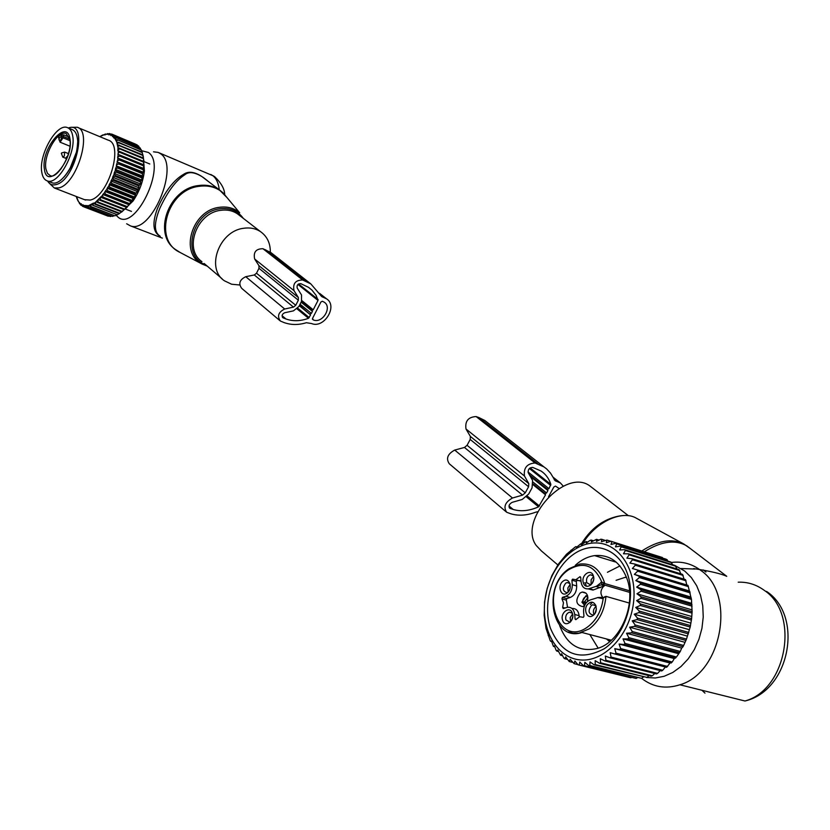 <?xml version="1.0" encoding="UTF-8"?>
<svg xmlns="http://www.w3.org/2000/svg" width="830" height="830" viewBox="0 0 830 830"><rect width="100%" height="100%" fill="white"/><g stroke="black" fill="none" stroke-linecap="round" stroke-linejoin="round"><path stroke-width="1.25" d="M557.822 564.929L541.326 550.871L536.149 545.393C517.744 520.431 565.593 467.539 589.85 485.934L592.402 487.905M675.371 565.749L684.75 571.082L691.338 577.556L696.671 585.71L700.53 595.255L702.761 605.817L703.238 616.991L701.941 628.341L698.902 639.401L694.254 649.724L688.184 658.906L680.942 666.573L672.819 672.445L664.156 676.284L655.275 677.986L646.539 677.498M671.46 562.481L673.524 562.252C683.464 561.495 692.552 564.213 700.79 570.407C736.034 594.021 722.162 672.808 679.926 684.781C665.702 689.315 652.909 687.147 641.528 678.286M644.371 551.774C660.971 541.274 675.101 539.303 686.773 545.86L726.758 576.321C720.865 573.634 709.826 571.061 693.641 568.581M681.067 568.54L695.094 569.048L681.015 568.509M594.737 605.319L595.484 604.759M591.074 583.905L591.136 579.755L593.554 576.56M594.021 614.615C592.786 611.544 593.388 608.878 595.836 606.616L596.127 606.419M570.594 621.836L570.179 617.665L572.576 613.92M568.135 592.06L567.845 587.941L570.21 584.351M584.548 605.651L582.608 606.606C575.875 604.873 575.055 600.329 580.139 592.983L582.152 592.06C586.872 592.174 588.615 595.349 587.401 601.574M590.867 585.005L586.706 582.639C585.99 578.728 587.235 576.113 590.41 574.796L593.377 575.916M593.606 615.02L593.326 615.113C588.408 613.951 587.775 610.714 591.437 605.392L592.745 604.769L595.961 605.859M570.065 622.376L565.894 619.937C565.199 616.182 566.34 613.598 569.318 612.208L572.358 613.183M567.544 592.651L567.232 592.734C562.667 591.427 562.159 588.263 565.687 583.21L567.17 582.536L569.982 583.532M588.148 588.885L592.952 590.068L604.406 585.804L603.202 586.769C600.37 590.545 600.215 594.052 602.746 597.278M585.43 582.753L586.167 586.084M577.317 580.481L580.99 580.793M576.954 580.409L576.3 581.477L571.922 580.212L572.586 579.143L575.823 579.755L580.035 576.653L580.689 577.296L579.568 577.006M570.241 597.476L565.853 596.251L562.377 597.382L566.765 598.606L570.241 597.476C574.547 595.504 576.694 591.655 576.674 585.939L576.3 581.477M566.765 598.606L566.371 600.132L561.983 598.918L562.377 597.382M567.533 607.28L566.371 600.132M579.226 616.856L579.133 615.684C578.365 610.631 575.979 608.224 571.963 608.483M592.35 602.373L590.306 604.468M583.417 582.951C580.554 575.46 590.887 567.907 593.326 575.75C596.231 583.293 585.783 590.825 583.417 582.951M588.854 603.286C595.162 598.378 599.582 611.202 593.025 615.497C586.675 620.332 582.37 607.539 588.854 603.286M572.389 613.256C575.211 620.892 564.898 628.227 562.605 620.269C559.825 612.696 570.023 605.329 572.389 613.256M563.145 581.135C569.255 576.269 573.457 588.729 567.098 593.004C560.945 597.808 556.857 585.378 563.145 581.135M602.673 597.341L598.057 597.507L590.13 599.986C585.721 601.978 583.542 605.879 583.573 611.689L583.957 616.254L583.345 617.323L579.599 616.732L575.802 619.678L575.086 619.035L576.238 619.336M604.406 585.804L601.19 584.87L596.573 586.208L601.781 582.058L604.79 583.552L629.503 590.773M580.689 577.296L581.073 581.768C581.861 586.914 584.362 589.259 588.563 588.812L596.573 586.208M565.853 596.251C570.158 594.27 572.306 590.41 572.285 584.683L571.922 580.212M565.012 608.027L562.647 607.384L563.477 602.767L561.983 598.918M562.647 607.384L563.228 608.598L567.129 607.363C571.351 606.803 573.883 609.178 574.723 614.49L575.086 619.035M604.738 596.729L602.341 598.554L605.942 596.355L629.368 603.057M593.678 579.361L592.298 583.324M570.262 587.453L569.214 590.524M572.731 616.825L571.548 620.498M595.006 613.318L596.345 609.075M596.085 610.735L595.618 612.115M584.683 602.673L582.556 602.207M582.069 602.103L585.897 595.784L587.495 595.504M587.723 596.262C584.891 596.324 583.137 598.202 582.463 601.885L581.892 602.061M587.92 597.538L584.424 601.875L582.463 601.885M586.613 602.352L584.424 601.875M584.662 605.402L581.903 602.155L584.984 604.728M585.565 603.721L584.445 602.113L582.473 601.978M584.445 602.113L586.281 602.746M631.568 632.834L682.986 646.746L681.679 648.106L626.557 633.249L631.568 632.834L632.242 631.516L683.65 645.46L686.493 639.09L635.158 624.969L634.587 626.36L629.628 627.2L632.242 631.516M626.557 633.249L628.829 637.679L628.051 638.913L623.019 638.893L624.949 643.395L624.077 644.526L619.076 644.049L620.653 648.572L619.709 649.589L614.771 648.666L616.016 653.158L614.999 654.04L610.164 652.681L611.077 657.09L610.019 657.827L605.319 656.042L605.921 660.327L604.821 660.908L600.298 658.719L600.609 662.817L599.488 663.243L595.172 660.67L595.214 664.55L594.083 664.809L589.995 661.884L589.798 665.494L588.667 665.598L584.849 662.34L584.424 665.66L583.314 665.598L579.776 662.06L579.174 665.048L578.105 664.82L574.858 661.033L574.111 663.668L570.148 659.29L569.276 661.541L565.697 656.862L564.753 658.709L563.85 658.034L561.568 653.77L560.572 655.212L557.791 650.066L556.785 651.093L556.048 650.16L554.419 645.802L553.434 646.414L551.483 641.03L550.56 641.227L550.02 640.086L546.005 628.3L544.179 615.362L544.573 601.885L547.178 588.449L551.846 575.667L558.383 564.099L566.496 554.274L574.827 547.323L575.844 546.638L576.539 547.312L580.855 543.764L581.394 544.822L586.011 541.565L586.364 542.986L590.161 540.33L591.261 540.081L591.406 541.855L596.542 539.334L596.448 541.419L600.702 539.261L601.792 539.324L601.428 541.71L606.948 540.081L606.305 542.727L610.922 541.212L611.949 541.596L610.994 544.459L615.746 543.318L616.732 543.847L615.455 546.897L620.311 546.14L621.224 546.825L619.626 550.01L624.544 549.668L625.384 550.487L623.455 553.776L628.403 553.859L629.161 554.814L626.889 558.154L631.827 558.663L632.481 559.742L629.877 563.082L634.763 564.027L635.313 565.22L632.377 568.509L637.181 569.899L637.627 571.175L634.369 574.37L639.048 576.186L639.359 577.545L635.801 580.585L640.324 582.816L640.511 584.247L636.662 587.09L640.999 589.715L641.061 591.188L636.942 593.792L641.051 596.791L640.978 598.285L636.631 600.609L640.48 603.95L640.283 605.443L635.728 607.446L639.297 611.088L638.976 612.571L634.245 614.21L637.513 618.132L637.067 619.574L632.211 620.83L635.158 624.969M681.679 648.106L680.289 651.446L628.829 637.679M614.999 654.04L666.625 667.31L670.049 663.035L672.227 662.018L674.302 658.564L676.471 656.997L624.949 643.395M665.411 666.998L662.724 670.256L611.077 657.09M610.019 657.827L661.666 670.972L662.724 670.256M660.234 670.599L657.599 673.369L605.921 660.327M604.821 660.908L656.499 673.939L657.599 673.369M654.797 673.504L652.297 675.765L600.609 662.817M599.488 663.243L651.177 676.18L652.297 675.765M649.817 675.143L646.912 677.415L595.214 664.55M594.083 664.809L646.912 677.415M643.364 677.062L641.497 678.307L589.798 665.494M588.667 665.598L641.497 678.307M637.471 677.674L636.122 678.432L584.424 665.66M583.314 665.598L636.122 678.432M631.505 677.488L579.174 665.048M578.105 664.82L630.852 677.788M686.493 639.09L690.197 627.034L691.618 618.63L640.48 603.95M682.986 646.746L683.65 645.46M676.471 656.997L680.289 651.446M633.425 603.327C629.462 635.635 603.815 662.361 580.16 659.912C556.432 657.931 540.641 629.078 545.113 598.741C549.253 568.384 572.472 542.436 595.971 542.934C619.512 542.976 637.741 571.04 633.425 603.327M679.531 652.65L628.051 638.913M675.61 658.086L624.077 644.526M674.302 658.564L619.076 644.049M672.227 662.018L620.653 648.572M671.294 662.994L619.709 649.589M670.049 663.035L614.771 648.666M667.621 666.459L616.016 653.158M577.919 664.602L574.111 663.668M572.358 662.299L569.276 661.541M567.243 659.331L564.753 658.709M562.605 655.721L560.572 655.212M558.434 651.509L556.785 651.093M554.762 646.757L553.434 646.414M551.618 641.497L550.56 641.227M549.014 635.811L548.184 635.593M662.869 558.165L610.922 541.212M668.046 561.153L666.241 559.233L615.746 543.318M672.788 564.784L670.837 562.035L620.311 546.14M677.062 569.027L675.112 565.51L624.544 549.668M680.849 573.852L679.023 569.639L628.403 553.859M684.096 579.195L682.499 574.36L631.827 558.663M686.794 585.005L685.497 579.62L634.763 564.027M691.618 618.63L692.116 611.648L691.452 599.405L687.977 585.368L637.181 569.899M691.432 620.093L640.283 605.443M690.581 623.05L635.728 607.446M690.508 625.592L639.297 611.088M690.197 627.034L638.976 612.571M689.17 629.638L634.245 614.21M688.796 632.439L637.513 618.132M688.361 633.85L637.067 619.574M687.199 636.06L632.211 620.83M685.943 640.449L634.587 626.36M684.688 642.244L629.628 627.2M678.203 653.573L623.019 638.893M550.352 628.051C561.682 654.777 579.693 661.655 604.375 648.666C625.623 634.307 636.496 598.067 627.158 573.001C618.132 547.707 592.34 540.019 572.482 555.062C552.479 569.754 542.27 603.275 550.352 628.051M571.88 550.414L571.04 550.155M576.912 546.96L575.844 546.638M582.183 544.169L580.855 543.764M587.661 542.073L586.011 541.565M593.284 540.714L591.261 540.081M599.021 540.112L596.542 539.334M604.842 540.288L601.792 539.324M610.735 541.274L606.948 540.081M662.413 557.511L611.949 541.596M667.227 559.752L616.732 543.847M671.761 562.699L621.224 546.825M675.962 566.319L625.384 550.487M679.78 570.573L629.161 554.814M683.163 575.418L632.481 559.742M686.057 580.793L635.313 565.22M688.423 586.623L637.627 571.175M688.859 590.815L634.369 574.37M689.896 591.52L639.048 576.186M690.228 592.859L639.359 577.545M690.363 596.884L635.801 580.585M691.245 598.015L640.324 582.816M691.452 599.405L640.511 584.247M691.297 603.234L636.662 587.09M691.992 604.748L640.999 589.715M692.064 606.18L641.061 591.188M691.649 609.76L636.942 593.792M692.116 611.648L641.051 596.791M692.064 613.111L640.978 598.285M691.411 616.4L636.631 600.609M559.628 625.457L559.762 625.872C567.181 645.169 579.848 652.65 597.787 648.323C621.016 641.694 636.807 603.431 626.723 578.012C620.052 561.786 609.355 554.326 594.612 555.612C587.723 556.619 581.301 559.835 575.356 565.251M563.3 486.193L560.385 482.946L555.229 480.788L550.487 473.069L546.648 468.929L543.941 466.896L535.08 462.995C527.009 463.576 523.471 467.913 524.467 476.015L528.814 483.641L528.586 486.743L525.255 492.844L522.547 495.126L512.494 498.01C505.128 502.14 503.188 506.902 506.694 512.276L510.813 513.78C518.449 516.073 526.77 515.523 535.796 512.152L537.633 511.737M488.227 423.155L484.834 420.499L478.941 417.573L537.965 463.98M506.103 511.788L449.31 463.794C445.803 458.523 447.609 453.948 454.716 450.068L464.478 447.463L467.072 445.295L470.205 439.454L470.382 436.445L465.993 428.986C464.883 421.132 468.255 416.992 476.119 416.567L478.941 417.573M548.526 496.724L553.849 487.013L555.488 486.1L559.026 488.465M538.556 506.84L545.559 494.815L545.103 493.58L546.576 492.968L547.925 490.509L547.458 489.264L548.941 488.663L550.861 484.378C549.024 478.63 545.767 474.189 541.087 471.046L532.694 467.383C529.332 467.622 527.859 469.427 528.274 472.799L532.601 480.435L532.04 487.884L528.71 493.975L522.226 499.453L512.183 502.337C509.112 504.069 508.313 506.051 509.776 508.292L513.168 509.454C520.939 511.768 529.405 510.896 538.556 506.84L526.459 496.921M527.994 471.928L548.941 488.663M529.416 474.822L547.458 489.264M530.318 476.399L547.925 490.509M533.223 482.24L546.576 492.968M533.265 484.046L545.103 493.58M533.161 484.824L545.559 494.815M270.331 252.206C270.414 243.2 267.136 236.343 260.485 231.622C255.557 228.426 249.882 227.316 243.481 228.302C218.933 231.176 205.591 268.796 224.546 280.862L231.622 284.233L239.735 284.991M141.598 150.707L148.414 152.471C167.774 165.357 134.232 234.07 117.383 216.506L116.117 215.178M153.519 151.817L158.136 152.388L160.657 153.799C180.048 165.979 151.195 234.413 130.393 225.853L126.658 223.768M159.827 235.948C153.975 232.203 153.955 223.063 159.744 208.538C167.421 191.844 175.721 180.629 184.665 174.871C188.638 171.426 194.448 172.028 202.064 176.686L219.276 189.79C213.206 185.889 206.265 184.478 198.474 185.557C168.293 188.669 152.347 234.527 175.721 249.674L180.255 252.548M205.84 179.56L202.064 176.686L205.861 179.581M160.304 236.363C152.928 232.473 151.973 223.177 157.441 208.496C165.066 191.315 173.823 179.892 183.721 174.248L184.665 174.871M208.04 181.231C197.831 172.453 189.728 170.129 183.721 174.248M67.956 127.83L72.013 129.501C74.742 130.549 76.495 133.308 77.283 137.79C80.904 154.857 62.53 187.269 51.979 182.725L51.097 182.382M72.687 135.892C76.267 152.979 57.893 185.464 47.372 180.93C44.395 179.944 42.527 177.018 41.77 172.163C38.502 154.795 56.855 122.684 67.438 127.613C70.156 128.65 71.909 131.41 72.687 135.892M59.055 138.797L58.318 136.732L60.818 134.834L63.889 134.917L69.222 137.116M60.818 134.834L61.628 136.162L63.111 136.359L63.039 137.811L61.524 137.894L61.628 136.162L59.241 137.967L58.318 136.732M58.878 138.724L59.241 137.967L59.138 139.699C59.802 141.453 60.59 140.851 61.524 137.894M137.448 145.489L113.077 134.73L137.137 144.876M116.719 142.003L142.21 152.129L144.036 161.56L117.829 150.738L117.995 147.657L116.719 142.003L114.457 137.759L113.928 138.06L113.005 136.224L112.465 136.618L113.44 134.948M113.005 136.224L114.727 135.975L114.021 137.23M139.253 147.304L138.454 145.914L114.727 135.975M140.218 147.989L116.179 137.656L140.218 147.989L140.789 149.504M142.034 152.056L141.193 149.67L117.414 139.741L115.702 139.699M144.036 161.56L118.244 150.915L118.254 153.291L119.779 151.579M121.605 212.107L133.059 200.995C139.253 191.782 143.03 181.77 144.399 170.959L143.559 168.739L143.673 161.456M143.559 168.739L117.933 158.136L117.58 160.761L119.219 159.92L119.333 159.09M76.516 196.575L78.414 201.503L80.8 204.149L81.319 203.744L81.309 204.522L82.481 205.186L83 204.688L83.052 205.425L88.488 205.716L93.489 203.07L95.222 204.367L119.24 213.663L126.897 207.469L135.529 195.206L135.487 193.847L137.355 191.564L139.295 185.121L140.446 183.928L140.664 181.033L141.671 180.017L142.677 172.879L143.393 172.267L143.289 168.915M119.209 213.652L117.31 214.783L93.292 205.508L93.064 203.879M91.466 204.699L117.31 214.783M116.553 214.939L114.914 215.81L90.916 206.566L90.74 205.01M89.194 205.539L90.439 206.722L114.914 215.81M144.399 170.959L143.289 156.413M135.363 144.067L111.635 134.045L109.519 134.419L110.784 134.844L111.635 134.045M110.784 134.844L110.805 135.581L111.344 135.103L112.496 135.829M111.344 135.103L113.077 134.73M99.766 136.639L104.736 134.481L104.933 135.031L105.431 134.335L108.906 134.284L108.989 134.968L109.519 134.419M93.811 203.433L95.44 202.333L95.73 204.014L119.759 213.331M126.897 207.469L100.523 197.156L95.44 202.333M100.523 197.156L102.567 195.372L103.076 197.135L127.135 206.546M129.2 204.823L102.816 194.469L102.567 195.372M102.816 194.469L104.839 192.363L105.441 194.116L129.501 203.578M131.42 201.877L105.037 191.471L104.839 192.363M105.037 191.471L107.018 189.084L107.703 190.807L131.773 200.31M133.547 198.65L107.163 188.213L107.018 189.084M107.163 188.213L109.072 185.557L109.84 187.238L133.91 196.783M135.529 195.206L109.145 184.716L109.072 185.557M109.145 184.716L110.961 181.843L111.832 183.461L135.892 193.048M137.355 191.564L110.981 181.033L110.961 181.843M110.981 181.033L112.683 177.962L113.648 179.508L137.697 189.147M139.004 187.788L112.641 177.215L112.683 177.962M112.641 177.215L114.198 173.999L115.256 175.452L139.295 185.121M140.446 183.928L114.104 173.304L114.198 173.999M114.104 173.304L115.505 169.974L116.646 171.322L140.664 181.033M141.671 180.017L115.339 169.351L115.505 169.974M115.339 169.351L116.563 165.959L117.798 167.183L141.795 176.935M142.656 176.116L116.563 165.959M116.345 165.409L117.372 161.995L142.677 172.879M143.393 172.267L117.372 161.995M117.103 161.528L117.58 160.761M143.87 168.532L117.933 158.136M117.611 157.762L118.223 154.432L143.621 165.087M144.078 164.942L118.223 154.432M117.85 154.141L118.254 153.291M84.504 199.667L90.097 200.072C108.305 196.928 124.199 143.984 108.159 140.135L77.75 127.488M138.776 146.225L115.048 136.296M115.339 139.035L116.459 138.06M141.422 150.147L117.414 139.741M116.418 141.235L117.632 140.218M142.387 152.689L118.389 142.2M117.269 143.787L118.566 142.76M117.487 144.669L142.968 154.93M143.092 155.563L119.24 145.655L119.126 145.022M117.86 146.682L119.24 145.655M117.995 147.657L143.455 158.053M143.528 158.748L119.655 148.85L119.582 148.155M118.192 149.857L119.655 148.85M143.694 162.192L119.779 152.326M143.569 165.876L119.645 156.03L119.696 155.241M118.047 156.943L119.645 156.03M143.175 169.735L119.219 159.92M142.511 173.719L118.534 163.946L118.7 163.095M116.843 164.693L118.534 163.946M141.588 177.796L117.58 168.054L117.798 167.183M115.858 168.698L117.58 168.054M140.394 181.895L116.376 172.184L116.646 171.322M114.633 172.723L116.376 172.184M138.973 185.972L114.934 176.302L115.256 175.452M113.191 176.717L114.934 176.302M137.334 189.966L113.285 180.349L113.648 179.508M111.531 180.629L113.285 180.349M135.487 193.847L111.428 184.27L111.832 183.461M109.685 184.395L111.428 184.27M133.474 197.54L109.404 188.005L109.84 187.238M107.682 187.995L109.404 188.005M131.306 201.016L107.236 191.523L107.703 190.807M105.545 191.357L107.236 191.523M129.013 204.232L104.954 194.78L105.441 194.116M103.294 194.448L104.954 194.78M126.637 207.126L102.578 197.716L103.076 197.135M100.969 197.239L102.578 197.716M100.222 198.048L100.648 199.802L124.708 209.181M124.189 209.689L100.139 200.321L100.648 199.802M98.594 199.688L100.139 200.321M97.836 200.383L98.189 202.105L122.238 211.453M121.719 211.878L97.681 202.541L98.189 202.105M96.197 201.752L97.681 202.541M111.355 216.163L110.4 216.537L86.019 207.303L110.4 216.537M108.834 216.08L84.017 206.919L108.346 216.236M113.928 215.79L112.6 216.402L88.167 207.241L112.6 216.402M105.773 134.19L102.505 135.217M104.736 134.481L105.317 133.993M105.431 134.335L108.294 133.879M106.883 134.169L107.547 133.568M107.537 134.159L109.228 133.547L110.764 134.045M108.906 134.284L109.664 133.578M114.457 137.759L116.179 137.656M100.938 135.964L103.003 134.865M100.803 136.224L100.202 136.379M76.412 196.98L76.993 198.681M77.294 199.418L78.041 200.881M78.414 201.503L79.317 202.707M80.043 203.807L79.389 203.558M79.763 203.205L80.541 204.844L80.8 204.149M81.869 205.518L80.873 205.145M81.309 204.522L82.554 206.307L82.481 205.186M83.975 206.846L82.554 206.307M83.052 205.425L84.017 206.919M84.338 205.799L84.421 207.044M84.961 205.902L86.019 207.303M86.351 205.975L86.455 207.334M87.015 205.933L88.167 207.241M88.488 205.716L88.634 207.168M49.354 183.274L54.324 187.974L58.774 187.912C76.723 184.54 92.919 130.933 77.18 127.249L71.857 127.332M68.371 127.996C88.934 120.07 75.955 180.328 55.994 184.602C52.332 185.547 49.53 184.353 47.59 181.013M64.18 176.863C72.532 166.996 77.014 155.573 77.615 142.573M284.69 309.009L293.478 307.121L295.75 305.295L298.344 300.201L298.364 297.524L294.017 290.656C292.637 283.59 295.522 280.032 302.68 280.001L310.825 283.901L321.781 296.632L326.532 298.821C338.235 305.845 324.105 328.991 311.489 323.524L306.363 322.725C298.499 325.111 291.091 325.07 284.151 322.611L280.395 321.044C276.95 316.157 278.382 312.153 284.69 309.009L245.753 276.701C239.642 279.689 238.283 283.57 241.696 288.342L279.835 320.588M295.75 305.295L256.501 273.226L254.302 274.969L245.753 276.701M256.501 273.226L258.97 268.308L258.96 265.704L254.644 258.991C253.223 252.113 256.003 248.699 262.975 248.741L270.964 252.611L274.128 255.101M322.351 301.269L324.188 302.162C332.591 307.235 322.393 323.887 313.325 319.934L312.526 318.419L320.94 301.964L322.351 301.269M299.298 305.731L310.596 314.933L308.501 318.284C300.564 321.241 293.063 321.48 285.997 318.99L282.895 317.776C281.463 315.732 282.055 314.062 284.68 312.754L293.457 310.856L298.904 306.488L301.498 301.404L301.539 294.972L297.213 288.103C296.642 285.157 297.846 283.684 300.823 283.663L308.532 287.336L311.976 290.137L316.106 295.397L318.014 300.419L297.929 284.441M310.596 314.933L299.547 305.243M310.098 313.833L311.385 313.398L300.076 304.205M311.385 313.398L312.433 311.333L301.114 302.162M301.85 300.605L313.221 309.787L311.945 310.233L312.433 311.333M311.945 310.233L301.363 301.663M313.221 309.787L318.014 300.419M641.849 550.975C658.003 540.455 671.978 538.12 683.775 543.982L690.021 548.34M683.391 543.775L636.486 518.273C622.147 509.537 595.349 522.039 582.525 543.899M581.363 543.92C589.58 530.463 600.132 521.686 613.017 517.578M738.192 582.193C747.716 581.84 756.452 584.6 764.409 590.452C799.871 613.702 786.975 689.772 744.966 700.997C790.046 690.591 803.793 615.818 766.557 591.427M704.992 693.143L701.921 690.259M629.628 592.371L602.227 584.382L601.19 584.87M600.246 587.733L595.857 586.457M589.155 588.646L593.543 589.912M585.451 583.044L584.704 582.826M572.285 584.683L576.674 585.939M579.133 615.684L574.723 614.49M603.223 598.274C601.532 610.787 596.334 620.352 587.619 626.951C557.646 649.247 538.701 589.757 568.394 569.909C583.324 561.09 594.456 565.137 601.781 582.058M602.341 598.554L597.579 597.61M568.903 568.758L579.869 564.047C592.049 562.854 600.36 569.349 604.79 583.552L602.227 584.382L600.899 582.349M605.942 596.355C604.665 610.475 599.125 621.286 589.321 628.808L578.987 633.186L573.094 633.28L568.426 632.035M609.428 641.559L607.28 639.162M624.98 577.524L626.401 577.151M610.413 641.009L608.888 639.577M611.305 640.221L581.965 632.481C552.541 642.7 541.461 587.578 568.311 569.204M610.88 640.604L610.61 640.034M553.444 478.101L558.341 481.96M554.191 479.719L556.059 481.182M476.119 416.567L535.08 462.995M465.993 428.986L524.467 476.015M470.382 436.445L528.814 483.641M470.205 439.454L528.586 486.743M467.072 445.295L525.255 492.844M464.478 447.463L522.547 495.126M454.716 450.068L512.494 498.01M527.278 496.05L539.438 506.01M508.998 505.947L513.168 509.454M509.205 507.638L510.274 508.531M530.111 467.902L550.861 484.378M529.374 468.504L550.695 485.457M228.24 199.065L223.094 192.871C216.557 187.248 208.621 185.059 199.293 186.304C167.121 189.603 152.71 239.912 179.83 252.33L202.302 264.158C179.135 253.534 191.751 210.343 219.307 207.334C227.306 206.214 234.102 208.05 239.694 212.833L223.094 192.871L219.276 189.79L227.026 197.602M207.261 266.129L202.302 264.158L207.272 266.139M243.273 218.332C237.774 210.716 229.983 207.542 219.877 208.797C191.865 211.878 180.867 256.584 205.674 264.78M239.59 215.489L237.276 213.704C232.4 210.53 226.818 209.419 220.531 210.343C196.554 213.009 183.554 249.477 201.96 261.637M158.8 152.668L212.802 175.669C216.34 178.419 218.498 183.119 219.255 189.78M76.422 152.139L69.782 169.071M44.384 169.102C40.629 148.85 67.074 117.372 69.99 139.056C73.995 159.806 46.739 191.325 44.384 169.102M69.876 139.751C72.791 153.384 57.291 179.519 50.288 175.669L47.424 173.366L45.878 168.781C43.264 155.075 57.778 129.677 66.13 133.537L69.824 139.409M63.889 134.917L63.111 136.359L69.761 139.087M69.99 140.664L63.039 137.811L60.092 142.2L69.938 146.204M59.138 139.699L60.092 142.2M62.707 157.088L64.304 156.071L64.657 152.087L61.607 152.938M322.548 297.026L320.785 295.636M324.644 297.835L320.017 294.183M293.478 307.121L254.302 274.969M298.344 300.201L258.97 268.308M298.364 297.524L258.96 265.704M294.017 290.656L254.644 258.991M302.68 280.001L262.975 248.741M305.305 281.028L265.548 249.768M313.325 319.934L312.402 319.177M318.098 299.495L298.551 283.964M283.362 318.014L282.345 317.164M285.997 318.99L282.065 315.69M308.501 318.284L297.067 308.916M309.227 317.61L297.752 308.21M592.288 530.858C602.445 521.157 612.976 516.042 623.88 515.523M628.403 515.7L589.85 485.934M679.926 684.781L744.966 700.997M586.136 586.001L587.36 586.343M582.152 592.06L586.042 593.17M590.41 574.796L593.066 575.574M592.745 604.769L595.888 605.641M569.318 612.208L572.171 612.986M567.17 582.536L569.909 583.324M592.952 590.068L588.563 588.812M580.201 581.021L575.823 579.755M609.064 639.629L610.475 640.957M587.941 597.859L587.298 597.714M651.301 676.139L599.602 663.201M594.612 555.612L616.379 562.263M598.181 648.199L589.829 634.556M607.436 572.285L619.958 565.936M609.604 641.694L606.512 638.955M616.099 580.315L626.328 576.954M552.967 477.105L560.385 482.946M484.834 420.499L543.941 466.896M705.936 572.036L703.228 569.951M237.276 213.704L260.485 231.622M204.139 263.473L222.108 278.787M210.768 174.466L214.628 176.634C221.154 182.891 224.515 188.825 224.702 194.428M130.393 225.853L162.338 238.117M47.372 180.93L51.979 182.725M59.075 138.558L58.992 139.876M61.254 168.625L60.694 169.154M61.358 153.322L62.769 157.109L65.881 158.364M68.465 153.623L64.719 152.108M67.635 156.227L66.431 157.109M66.172 157.493L66.151 160.024M133.059 200.995L131.41 201.711M85.573 200.082L54.324 187.974M108.139 216.174L84.224 206.981M125.787 209.202L131.462 211.411M143.673 161.466L149.805 163.998M326.532 298.821L319.529 293.301M310.825 283.901L270.964 252.611"/></g></svg>
